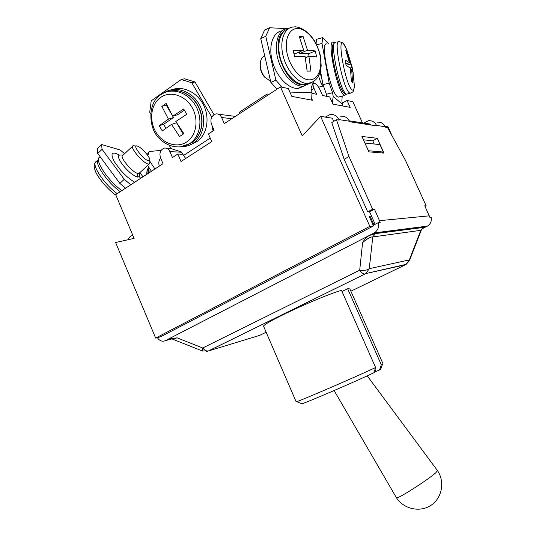 <?xml version="1.0" encoding="UTF-8"?>
<svg xmlns="http://www.w3.org/2000/svg" width="536" height="536" viewBox="0 0 536 536"><rect width="100%" height="100%" fill="white"/><g stroke="black" fill="none" stroke-linecap="round" stroke-linejoin="round"><path stroke-width="0.8" d="M139.548 172.92L139.005 173.416L137.752 173.403C132.077 172.418 118.737 156.164 122.891 155.286L132.58 146.241M134.462 145.859L133.089 145.765C129.076 146.502 142.462 162.823 148.01 163.956L149.229 164.009L149.825 162.602M100.038 157.041C93.492 158.649 107.28 180.123 121.826 190.635M148.325 160.693L149.799 160.103C150.495 157.484 141.37 147.152 137.424 146.107L137.39 146.094C131.367 143.903 143.005 159.46 148.325 160.693M130.791 184.773L124.265 179.312L119.85 183.399L125.598 188.17M97.706 153.45L102.061 149.343L101.585 144.539L97.277 148.613L97.706 153.45L119.85 183.399M102.061 149.343L124.265 179.312M142.991 176.8L139.876 172.619M101.585 144.539L120.231 149.986L124.573 153.718M119.401 155.038C111.729 151.058 110.041 153.296 114.349 161.758L120.647 170.247C125.585 175.734 130.275 179.721 134.724 182.2M114.349 161.758L120.647 170.247M123.133 155.058L120.01 154.991C117.404 155.34 118.161 158.448 122.275 164.311C127.729 171.172 132.74 175.419 137.303 177.068L139.333 176.672L139.615 175.922M171.533 124.399L162.287 130.952L159.205 125.732L168.431 119.126L161.865 106.436L166.133 103.455L172.719 116.185L183.674 108.962L186.796 114.295L175.821 121.478L183.861 133.665L179.56 136.533L171.533 124.399L176.592 122.771L183.225 134.087M168.431 119.126L173.523 117.552L172.719 116.185L177.785 114.644L184.35 110.148M161.865 106.436L166.81 104.842M172.639 116.044L166.281 105.21M159.205 125.732L163.601 124.345L173.523 117.552M165.939 128.318L163.601 124.345M163.849 92.956L164.974 92.239C175.815 85.633 191.633 91.08 199.157 104.239C206.809 117.31 204.404 134.824 194.287 142.422L192.994 143.34C189.603 145.531 185.885 146.656 181.831 146.73M172.371 89.572C183.54 85.613 197.59 92.648 203.72 105.438C209.945 118.181 207.104 134.034 197.65 141.156L190.649 144.666M212.645 126.938L211.841 131.776M191.821 82.758L195.004 81.975L184.478 78.779L181.235 79.529L191.821 82.758L211.74 117.076M181.235 79.529L151.219 100.822L149.705 112.279L150.562 113.733M185.637 158.509L181.342 151.956L171.158 148.619L169.168 145.249M195.004 81.975L213.944 114.65M270.633 81.412L264.784 77.171C261.273 72.474 259.806 67.476 260.396 62.169C260.978 58.859 262.432 56.789 264.757 55.972M315.282 50.933L316.635 56.93L308.89 56.314L310.96 71.087L307.128 71.107L305.038 56.253L294.606 56.608L293.199 50.431L303.644 50.143L299.189 36.227L303.075 36.394L307.51 50.237L315.282 50.933L308.562 53.747L309.145 56.327M307.51 50.237L299.591 53.58L308.562 53.747M308.89 56.314L305.319 57.794M303.075 36.394L299.778 37.842M299.235 52.012L299.591 53.58M303.644 50.143L295.718 53.506L293.929 53.473M310.538 83.073L303.128 86.263C293.775 86.665 282.036 74.296 277.916 59.047C273.682 43.811 278.244 29.694 287.443 28.375L289.199 28.234M303.745 86.303L297.607 88.4C288.234 88.829 276.496 76.561 272.389 61.406C268.168 46.264 272.75 32.214 281.97 30.867M265.26 77.733L263.88 76.273C261.34 72.93 260.127 69.271 260.241 65.285M313.634 81.552L311.054 88.072L311.992 92.179L290.257 92.942M286.298 28.622L269.608 27.751L264.59 30.083L260.737 38.585L265.776 36.287L269.608 27.751M282.238 87.281L275.919 80.279L265.776 36.287M275.919 80.279L270.848 82.33L277.045 89.144M270.848 82.33L260.737 38.585M311.992 92.179L311.711 98.678L311.168 100.024M311.711 98.678L312.428 100.266L291.792 96.373L288.288 88.514L280.455 86.912L224.296 123.635L221.609 117.478C220.343 114.892 218.467 113.699 215.988 113.893C211.539 115.461 210.025 118.891 211.445 124.184L214.105 130.295L208.437 134L211.754 141.625L181.027 161.49L177.818 154.026L172.451 157.53L169.905 151.594C168.626 148.968 166.776 147.802 164.351 148.09C160.418 149.665 159.138 152.901 160.499 157.798L163.024 163.694L115.696 194.648L134.114 238.379L115.609 242.513L155.648 338.075L160.499 336.836L373.478 225.958L369.21 216.43L370.115 216.356L373.954 224.912M148.8 167.292L149.162 172.766M147.614 165.497L151.433 171.272M149.812 161.256L154.938 168.987M147.876 155.654L149.175 151.534L147.145 154.643M149.175 151.534L161.081 150.381M239.13 113.934L239.907 111.856L267.183 93.988L268.817 94.524M318.612 75.884C319.778 80.199 320.984 83.261 322.23 85.07L322.726 85.653M352.199 67.436L353.157 72.755L351.663 69.446L352.594 82.524L351.375 81.325L350.437 68.159L346.089 65.439L345.097 59.925L349.459 62.725L345.78 50.29L347.04 51.684L350.691 64.045L352.199 67.436L350.182 67.958M350.691 64.045L346.062 65.251M351.663 69.446L350.631 69.713M347.04 51.684L346.336 51.871M349.459 62.725L345.807 63.684M346.236 94.175L344.581 95.515L343.817 95.033C336.856 90.35 326.504 38.478 333.332 42.277L334.337 42.981M339.221 96.855L338.089 97.143L337.305 96.668C330.129 92.058 319.771 40.307 326.806 44.039M326.793 96.366L326.417 94.242L332.541 92.695L333.238 96.567L332.266 102.617L329.727 96.962L322.565 95.502L319.952 89.68C317.848 85.539 315.811 83.368 313.835 83.167C312.709 83.636 312.769 85.385 314.016 88.393L316.669 94.296L312.2 93.391M342.685 105.967L341.881 100.58L342.203 96.105M328.34 43.624L322.645 37.647L316.548 39.309L316.059 43.436M332.541 92.695L329.144 83.087L322.015 43.409L322.645 37.647M329.144 83.087L322.967 84.668L326.417 94.242M316.749 44.836L322.015 43.409M322.967 84.668L320.468 70.752M322.176 80.266L320.026 72.4M342.316 102.992L347.053 100.493L350.162 107.381L332.95 104.131L332.266 102.617M172.559 339.147L177.081 337.834L168.793 338.873L374.282 232.899L427.413 226.112C430.582 224.048 431.842 221.08 431.172 217.201L429.845 217.341L424.773 205.811L426.12 205.724L424.994 206.3M333.754 121.364L332.333 118.195L320.595 116.372L302.237 135.889L280.455 86.912M325.292 117.103L330.082 114.523C334.015 114.094 336.963 115.783 338.913 119.595L339.154 120.131L336.461 119.722L348.99 156.546L344.172 159.319L331.757 122.576L336.461 119.722M370.798 124.975L370.396 124.097L349.164 120.808M363.85 123.086L368.326 120.754C371.991 120.379 374.718 121.92 376.513 125.397L376.734 125.886L349.593 121.732L349.358 121.21C347.449 117.491 344.561 115.836 340.702 116.252M342.008 291.477L347.656 288.73L349.874 288.897L383.019 363.79L381.304 364.802L379.535 369.967L380.721 369.049M263.699 326.545C259.504 324.722 318.833 296.944 341.492 290.304L375.595 367.549C355.924 376.828 299.725 401.082 296.622 401.665L296.133 401.745L263.699 326.545M361.907 136.446L377.277 138.301L383.99 153.108L368.862 151.856L361.907 136.446M374.262 144.01L372.835 140.861L363.421 139.802M372.835 140.861L377.277 138.301M421.926 228.939L422.938 228.363C424.043 227.572 424.13 227.237 423.185 227.344L420.8 230.333L421.236 230.286M423.185 227.344L375.408 233.549L372.781 236.946L420.8 230.333L409.343 259.913L406.04 264.362M375.408 233.549L369.157 235.545C366.497 237.167 364.312 239.525 362.591 242.634C367.388 238.554 370.778 236.657 372.781 236.946L369.25 268.67L409.343 259.913L409.611 260.302L421.303 230.118C421.839 228.718 423.206 227.659 423.286 227.485L375.22 233.649L369.157 235.545M427.413 226.112L422.938 228.363M206.447 351.482L208.27 351.013C206.434 351.281 204.578 350.276 202.702 347.998L202.581 351.06M177.081 337.834L202.702 347.998L359.71 270.178C363.917 270.781 367.093 270.278 369.25 268.67L365.874 273.568L406.221 264.322L409.538 260.489M128.258 239.686C129.076 237.388 130.456 235.894 132.399 235.204L132.734 235.11M374.436 209.114L369.532 211.713L367.716 211.847L372.634 209.228L374.436 209.114L380.212 222.393L378.436 222.574L373.445 225.174L373.351 225.669M157.906 337.499L157.41 337.76C159.668 340.93 162.301 341.901 165.296 340.675L168.793 338.873C168.458 339.328 169.128 339.335 170.79 338.899M375.167 224.276L369.532 211.713M426.12 205.724L405.477 160.358L387.508 127.535L385.404 127.213L385.183 126.731C383.428 123.34 380.748 121.826 377.143 122.195M374.282 232.899C377.84 230.52 379.22 227.083 378.436 222.574M373.11 226.152L161.765 336.179M367.716 211.847L344.172 159.319M372.634 209.228L348.99 156.546M369.358 216.758L370.115 216.356M385.009 126.362L388.004 126.831L392.345 136.372M155.648 338.075L369.84 226.353L320.595 116.372M369.84 226.353L373.478 225.958M364.916 143.125L368.527 150.757L383.347 152.023L379.984 144.613L365.05 143.052M381.753 152.928L383.347 152.023M347.053 100.493L352.862 101.679L362.443 122.865M177.818 154.026L182.709 154.281M367.247 375.85L437.463 470.608L435.862 472.678C428.673 479.439 396.613 499.86 396.466 497.81L396.426 497.75M301.554 403.642L301.869 403.762C304.977 403.293 355.502 381.565 373.813 372.788L375.595 367.549M347.656 288.73L381.304 364.802M379.535 369.967L375.964 371.475L374.999 369.297M375.964 371.475L373.914 372.487M137.759 173.403L137.31 177.068L137.752 173.403M98.503 159.393C93.545 162.18 106.791 182.019 120.225 191.68M96.587 161.396C90.262 163.031 103.147 183.413 117.196 193.664M140.499 178.428L139.528 176.304M168.579 91.388C179.513 87.971 192.953 95.127 198.735 107.589C204.605 120.01 201.777 135.266 192.645 142.141L186.206 145.444M168.786 91.355C179.868 88.018 193.329 95.207 199.057 107.662C204.866 120.077 201.905 135.273 192.645 142.141L190.789 142.837C181.295 149.953 167.152 147.48 158.535 137.511C149.289 129.156 146.623 103.394 160.76 94.745L162.147 93.867C172.706 87.401 188.149 92.715 195.506 105.565C202.997 118.329 200.658 135.441 190.789 142.837L189.57 143.702L180.183 146.938M160.539 97.498C170.079 90.584 184.987 95.14 191.975 107.321C199.104 119.401 196.444 135.695 186.655 141.98C176.967 148.439 162.669 143.708 155.822 131.983C148.834 120.352 150.884 104.232 160.539 97.498M210.226 138.114L183.439 155.52M309.902 83.194L304.763 84.675C295.885 85.023 284.77 73.532 280.583 59.087C276.295 44.656 280.04 30.793 288.502 28.656M313.694 81.506L307.798 83.495C298.733 83.851 287.363 71.757 283.37 56.896C279.263 42.049 283.665 28.321 292.576 27.068L295.383 26.8C303.336 27.611 311.068 34.237 316.341 43.992C319.074 50.88 320.521 55.342 320.682 57.379L321.165 65.814C320.334 75.804 316.166 81.68 308.662 83.442L305.627 84.621C286.505 89.13 267.745 41.386 284.663 30.632M298.043 28.515C306.847 28.937 316.877 41.151 319.831 54.525C322.913 67.898 318.357 79.737 309.721 79.844C301.132 80.152 290.391 68.045 287.222 53.935C283.919 39.825 289.192 27.885 298.043 28.515M148.68 168.405L148.673 173.081M148.753 167.219C147.373 169.088 146.81 171.393 147.065 174.133M160.646 158.14C158.844 160.137 158.381 162.81 159.272 166.153M347.609 93.914L346.564 94.175L345.827 93.706C339.141 89.103 329.124 38.82 335.67 42.518M351.147 93.003L350.108 93.284L349.385 92.808C342.812 88.172 332.796 37.822 339.228 41.56L342.886 42.927C343.422 42.981 344.708 45.232 346.752 49.687L343.677 43.986C336.38 34.686 345.365 84.601 351.911 89.673C353.385 90.939 354.189 89.68 354.33 85.894L353.619 76.434M342.551 104.286L333.238 96.567M362.591 242.634L359.71 270.178C361.599 272.824 363.294 274.13 364.802 274.104L208.517 350.946L259.692 335.369L266.158 332.24M350.892 291.195L405.417 264.784L365.874 273.568L208.27 351.013L202.387 350.98L172.398 339.087C171.011 338.524 169.329 338.806 169.128 338.745L169.128 338.712M373.961 233.066L427.125 226.259M165.296 340.675L171.942 338.913M376.513 125.397L385.183 126.731M379.622 220.665L429.336 215.834M338.913 119.595L349.358 121.21M314.016 88.393L311.496 90.001M221.609 117.478L231.773 118.744M169.905 151.594L181.51 152.237M139.005 173.416L149.229 164.009M136.305 146.013L134.502 145.872M149.799 160.103L149.832 163.199M115.923 195.191C107.133 189.295 96.815 176.022 95.22 170.77C93.854 167.131 93.921 164.358 95.428 162.435M139.333 176.666L139.836 172.652M139.353 176.679L139.273 177.208M194.287 142.422L197.65 141.156M303.999 86.209L298.478 88.346M263.88 76.273L264.784 77.171M146.743 174.347C146.757 171.915 147.125 170.053 147.849 168.746M323.101 86.035L318.592 87.194M353.057 72.34L354.33 85.894C353.385 93.043 353.438 91.408 350.108 93.284L346.564 94.175L344.481 93.512C344.058 92.869 343.777 94.135 340.105 86.443C336.561 76.554 334.008 66.075 332.454 54.994C332.26 48.588 332.467 45.078 333.07 44.461L334.605 42.826M344.581 95.515L338.089 97.143M352.005 66.692L346.752 49.687M323.63 86.497L322.23 85.07M313.319 83.495L312.709 83.884M218.447 114.215L235.351 116.406M166.441 148.217L171.091 148.499M334.129 390.55L396.452 497.797M396.466 497.81C403.735 509.106 419.956 512.731 430.964 505.327C442.079 498.085 445.061 481.77 437.523 470.682M380.6 369.364L382.624 364.091M301.869 403.762L296.622 401.665"/></g></svg>
